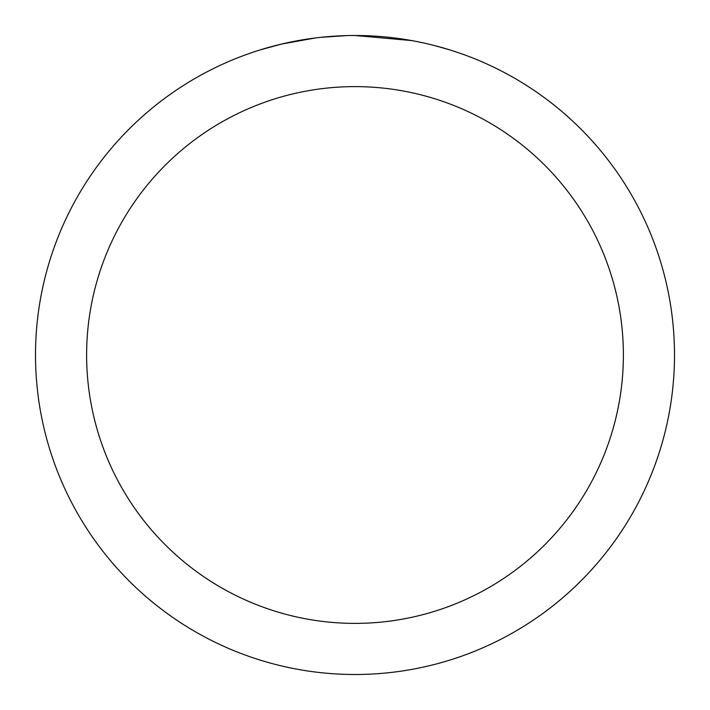 <?xml version="1.0" encoding="UTF-8"?>
<svg xmlns="http://www.w3.org/2000/svg" width="710" height="710" viewBox="0 0 710 710"><rect width="100%" height="100%" fill="white"/><g stroke="black" fill="none" stroke-linecap="round" stroke-linejoin="round"><path stroke-width="1.06" d="M394.343 37.932L395.692 38.1M355 35.5A319.5 319.5 0 0 1 674.5 355A319.5 319.5 0 0 1 355 674.5A319.5 319.5 0 0 1 35.5 355A319.5 319.5 0 0 1 355 35.5L411.756 40.585M434.733 45.609L449.918 49.931M413.264 40.86L417.152 41.606M355 86.62A268.38 268.38 0 0 1 623.38 355A268.38 268.38 0 0 1 355 623.38A268.38 268.38 0 0 1 86.62 355A268.38 268.38 0 0 1 355 86.62M318.967 37.541L315.071 38.003M260.091 49.931L281.506 44.073L315.071 38.012M331.579 36.361L336.664 36.032M307.235 39.094L313.11 38.26M346.586 35.606L320.467 37.373"/></g></svg>
